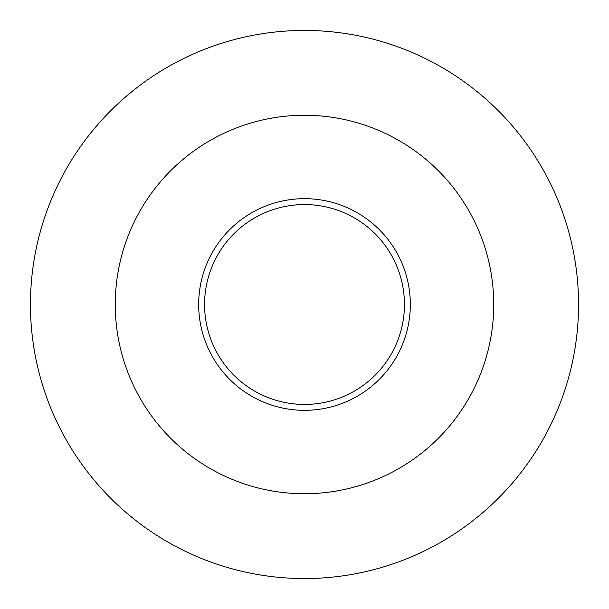 <?xml version="1.0" encoding="UTF-8"?>
<svg xmlns="http://www.w3.org/2000/svg" width="609" height="609" viewBox="0 0 609 609"><rect width="100%" height="100%" fill="white"/><g stroke="black" fill="none" stroke-linecap="round" stroke-linejoin="round"><path stroke-width="0.91" d="M493.732 304.5A189.232 189.232 0 0 0 209.884 140.618A189.232 189.232 0 0 0 209.884 468.382A189.232 189.232 0 0 0 493.732 304.5M578.55 304.5A274.05 274.05 0 0 0 167.475 67.165A274.05 274.05 0 0 0 167.475 541.835A274.05 274.05 0 0 0 578.55 304.5M404.437 304.5A99.937 99.937 0 0 0 254.532 217.953A99.937 99.937 0 0 0 254.532 391.047A99.937 99.937 0 0 0 404.437 304.5M410.337 304.5A105.837 105.837 0 0 0 251.586 212.846A105.837 105.837 0 0 0 251.586 396.154A105.837 105.837 0 0 0 410.337 304.5"/></g></svg>
